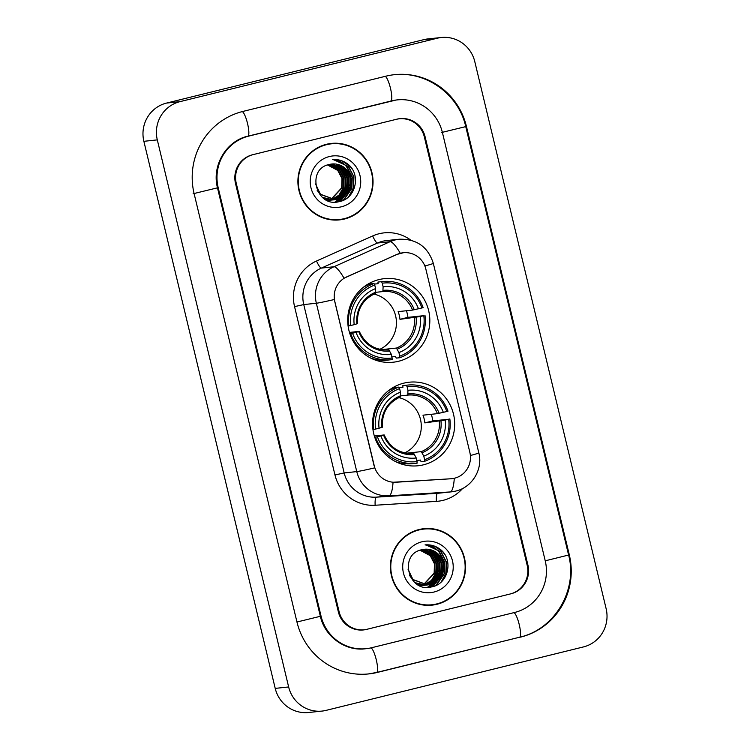 <?xml version="1.0" encoding="UTF-8"?>
<svg xmlns="http://www.w3.org/2000/svg" width="750" height="750" viewBox="0 0 750 750"><rect width="100%" height="100%" fill="white"/><g stroke="black" fill="none" stroke-linecap="round" stroke-linejoin="round"><path stroke-width="1.12" d="M403.828 383.156A42.019 41.053 83.9 0 0 373.191 431.091A42.019 41.053 83.9 0 0 418.069 465.769A42.019 41.053 83.9 0 0 423.431 464.831A42.019 41.053 83.9 0 0 454.069 416.887A42.019 41.053 83.9 0 0 409.181 382.209A42.019 41.053 83.9 0 0 403.828 383.156M378.966 279.6A42.019 41.053 83.9 0 0 348.328 327.534A42.019 41.053 83.9 0 0 393.206 362.213A42.019 41.053 83.9 0 0 398.569 361.275A42.019 41.053 83.9 0 0 429.206 313.331A42.019 41.053 83.9 0 0 384.319 278.653A42.019 41.053 83.9 0 0 378.966 279.6M400.519 253.228A21.403 20.916 83.9 0 0 397.069 254.409L346.688 276.9A21.403 20.916 83.9 0 0 334.819 301.528L374.278 465.891A21.403 20.916 83.9 0 0 395.991 482.241L450.938 478.772A21.403 20.916 83.9 0 0 451.809 478.697A21.403 20.916 83.9 0 0 469.856 452.409L425.831 269.025A21.403 20.916 83.9 0 0 403.247 252.741A21.403 20.916 83.9 0 0 400.519 253.228M369.131 284.409A42.019 41.053 83.9 0 0 368.081 284.044M393.994 387.975A42.019 41.053 83.9 0 0 392.944 387.6M527.184 565.312L424.331 136.894A23.784 23.241 83.9 0 0 399.244 118.809A23.784 23.241 83.9 0 0 396.216 119.344L253.266 154.584A23.784 23.241 83.9 0 0 236.25 183.262L339.103 611.681A23.784 23.241 83.9 0 0 364.191 629.766A23.784 23.241 83.9 0 0 367.219 629.231L510.169 593.991A23.784 23.241 83.9 0 0 527.184 565.312M371.663 647.719L514.603 612.478A42.806 41.822 83.9 0 0 545.241 560.859L442.387 132.441A42.806 41.822 83.9 0 0 397.238 99.891A42.806 41.822 83.9 0 0 391.772 100.847L248.831 136.088A42.806 41.822 83.9 0 0 218.194 187.716L321.047 616.125A42.806 41.822 83.9 0 0 366.197 648.684A42.806 41.822 83.9 0 0 371.663 647.719M583.434 646.931A31.706 30.984 83.9 0 0 606.131 608.691L474.788 61.612A31.706 30.984 83.9 0 0 441.337 37.5A31.706 30.984 83.9 0 0 437.297 38.212L180 101.644A31.706 30.984 83.9 0 0 157.303 139.884L288.647 686.962A31.706 30.984 83.9 0 0 322.097 711.075A31.706 30.984 83.9 0 0 326.137 710.363L583.434 646.931M441.337 37.5L427.903 38.925A31.706 30.984 83.9 0 0 423.863 39.638L166.566 103.069A31.706 30.984 83.9 0 0 143.869 141.309L275.212 688.387A31.706 30.984 83.9 0 0 308.663 712.5L322.097 711.075M520.528 637.134A68.175 66.609 83.9 0 0 569.316 554.925L466.462 126.506A68.175 66.609 83.9 0 0 394.547 74.662A68.175 66.609 83.9 0 0 385.856 76.191L242.906 111.431A68.175 66.609 83.9 0 0 194.119 193.65L296.972 622.059A68.175 66.609 83.9 0 0 368.888 673.903A68.175 66.609 83.9 0 0 377.578 672.375L519.553 637.238M326.494 144.281A38.447 37.566 83.9 0 0 298.472 188.156A38.447 37.566 83.9 0 0 339.534 219.881A38.447 37.566 83.9 0 0 344.438 219.028A38.447 37.566 83.9 0 0 372.469 175.153A38.447 37.566 83.9 0 0 331.406 143.419A38.447 37.566 83.9 0 0 326.494 144.281M338.869 219.947A38.447 37.566 83.9 0 0 343.097 219.169A38.447 37.566 83.9 0 0 349.331 217.022M418.997 529.547A38.447 37.566 83.9 0 0 390.966 573.413A38.447 37.566 83.9 0 0 432.028 605.147A38.447 37.566 83.9 0 0 436.941 604.284A38.447 37.566 83.9 0 0 464.962 560.419A38.447 37.566 83.9 0 0 423.9 528.684A38.447 37.566 83.9 0 0 418.997 529.547M431.363 605.212A38.447 37.566 83.9 0 0 435.591 604.434A38.447 37.566 83.9 0 0 441.825 602.288M374.278 465.891L374.7 467.887A27.75 0.778 166.5 0 1 356.766 471.6L316.35 303.244A31.706 30.984 -96.1 0 1 333.928 266.756A27.75 5.634 65.9 0 1 344.062 278.194L396.825 254.437L403.453 252.722M374.119 465.909L334.284 299.531A27.75 0.778 -13.5 0 1 316.35 303.244L303.75 304.584L344.175 472.941A31.706 30.984 83.9 0 0 376.322 497.156L437.55 493.294A31.706 30.984 83.9 0 0 438.844 493.181L451.444 491.841A31.706 30.984 -96.1 0 1 450.15 491.953L388.922 495.816A31.706 30.984 -96.1 0 1 356.766 471.6L344.175 472.941L334.969 474.966L294.553 306.619A39.638 38.728 -96.1 0 1 316.528 261.009L372.666 235.95A39.638 38.728 -96.1 0 1 410.831 240.15M451.566 478.725L393.056 482.259A27.75 5.906 86.4 0 1 388.922 495.816L376.322 497.156A7.931 1.688 -93.6 0 0 375.159 505.247A39.638 38.728 -96.1 0 1 334.969 474.966M510.919 593.803A23.784 23.241 83.9 0 0 527.934 565.125L425.081 136.706A23.784 23.241 83.9 0 0 400.003 118.622A23.784 23.241 83.9 0 0 396.966 119.156L252.516 154.772A23.784 23.241 83.9 0 0 235.5 183.45L338.353 611.859A23.784 23.241 83.9 0 0 363.431 629.944A23.784 23.241 83.9 0 0 366.469 629.409L510.919 593.803M434.072 529.425A38.447 37.566 83.9 0 0 423.225 528.759M341.578 144.159A38.447 37.566 83.9 0 0 330.731 143.503M329.128 200.194L328.509 200.334M328.303 200.372L327.675 200.484M328.912 200.184L328.294 200.334M328.087 200.381L327.516 200.484M330.806 200.016L330.188 200.156M329.981 200.194L329.353 200.306M329.147 200.334L328.097 200.456M330.591 200.006L329.972 200.156M329.766 200.203L329.147 200.316M328.931 200.353L328.303 200.438M332.484 199.838L331.866 199.978M331.659 200.016L331.031 200.128M331.444 200.025L329.775 200.278M332.278 199.828L331.65 199.978M330.609 200.175L329.981 200.259M330.403 164.241L343.209 169.838L347.438 177.994L347.109 187.284L342.281 195.206L333.544 199.8M333.337 199.838L332.709 199.95M333.122 199.847L325.763 199.641M330.197 164.278L342.787 169.875L347.016 178.041L346.697 187.331L341.859 195.253L333.337 199.8M332.297 199.997L331.669 200.081M331.247 164.091L344.887 169.659L349.116 177.816L348.788 187.106L343.959 195.028L334.387 199.772M331.031 164.128L344.466 169.697L348.703 177.863L348.375 187.144L343.538 195.075L335.456 199.519L333.553 199.875L322.5 197.409M333.975 199.809L333.347 199.903M333.553 199.875L323.616 198.291M350.794 177.637A17.925 17.512 83.9 0 0 329.606 164.409C305.644 168.628 315.891 208.162 339.094 201.638C355.809 198.966 361.284 174.713 348.169 164.391C343.547 160.734 338.334 159.141 332.55 159.628C343.106 160.781 349.191 166.791 350.794 177.637C352.191 188.484 347.775 195.703 337.556 199.294L335.231 199.697L320.456 194.25L315.516 183.909M331.875 164.016L346.153 169.519L350.381 177.684L350.053 186.966L345.216 194.897L337.134 199.341L335.025 199.725M335.231 199.697L320.034 194.288L317.137 190.284M327.741 164.906L338.175 170.372L342.403 178.528L342.075 187.819L330.975 199.641M330.778 199.706L330.159 199.913M329.953 199.969L329.334 200.147M327.525 164.972L337.753 170.419L341.981 178.575L341.653 187.866L330.759 199.603M330.562 199.678L329.944 199.894M329.738 199.959L329.119 200.137M328.631 164.644L339.853 170.194L344.081 178.35L343.753 187.641L339.319 195.169L331.837 199.734M331.631 199.791L331.012 199.969M328.406 164.709L339.431 170.231L343.659 178.397L343.331 187.688L338.972 195.131L331.622 199.716M331.416 199.781L330.797 199.959M329.559 164.419L341.531 170.016L345.759 178.172L345.431 187.463L340.669 195.319L332.691 199.791M329.325 164.475L341.109 170.053L345.338 178.219L345.009 187.509L340.331 195.281L332.484 199.781M331.444 143.812A38.053 37.181 83.9 0 0 326.588 144.666A38.053 37.181 83.9 0 0 298.847 188.081A38.053 37.181 83.9 0 0 339.497 219.488A38.053 37.181 83.9 0 0 344.353 218.634A38.053 37.181 83.9 0 0 372.094 175.219A38.053 37.181 83.9 0 0 331.444 143.812L330.103 143.963A38.053 37.181 83.9 0 0 325.247 144.806A38.053 37.181 83.9 0 0 320.269 146.428M329.438 156.525A25.847 25.256 83.9 0 0 310.941 187.697A25.847 25.256 83.9 0 0 341.503 206.775A25.847 25.256 83.9 0 0 360 175.603A25.847 25.256 83.9 0 0 329.438 156.525M328.022 219.291A38.053 37.181 83.9 0 0 338.156 219.637L339.497 219.488M332.55 159.628L342.159 160.978L350.119 166.463L352.181 169.097M333.994 159.741L348.441 166.641L353.719 176.756L353.344 188.259L348.656 196.762M346.416 166.453L352.041 176.934L351.666 188.447L343.322 200.25M350.278 187.547L340.247 201.356M343.134 166.894L347.006 172.509M348.591 187.725L345.9 194.203M345.234 195.216L338.1 201.816M338.916 164.784L340.631 166.256M341.456 167.072L345.328 172.688M346.913 187.903L344.222 194.381M343.556 195.403L342.103 197.287M341.756 197.681L336.412 201.994M336.009 164.1L336.844 164.672M337.238 164.963L338.953 166.434M339.778 167.259L343.65 172.866M345.234 188.081L342.544 194.559M341.878 195.581L340.425 197.466M340.078 197.859L339.319 198.656M339.141 198.825L334.969 202.041M333.534 159.694L348.647 166.622L353.925 176.738L353.55 188.241L349.65 195.787M344.419 164.428L346.969 166.8L352.247 176.916L351.872 188.419L343.819 200.016M350.981 184.725L350.194 188.597L340.566 201.272M343.828 167.4L348.263 175.041M349.303 184.913L346.481 193.547M345.769 194.728L338.334 201.778M339.347 164.944L341.231 166.613M342.15 167.578L346.584 175.219M347.625 185.091L344.803 193.725M344.091 194.906L342.506 197.025M342.131 197.466L336.609 201.984M336.328 164.147L337.238 164.794M337.669 165.122L339.553 166.791M340.472 167.756L344.906 175.397M345.947 185.269L343.125 193.903M342.413 195.084L340.828 197.213M340.453 197.644L339.628 198.525M339.441 198.722L335.138 202.041M421.622 585.459L421.003 585.6M420.797 585.637L420.169 585.75M421.406 585.45L420.787 585.6M420.581 585.647L420.009 585.75M423.3 585.281L422.681 585.422M422.475 585.459L421.847 585.572M421.641 585.6L420.591 585.722M423.084 585.272L422.466 585.422M422.259 585.469L421.641 585.581M421.425 585.619L420.797 585.703M424.978 585.103L424.359 585.244M424.153 585.281L423.525 585.394M423.938 585.291L422.269 585.544M424.772 585.094L424.144 585.244M423.103 585.431L422.475 585.525M422.897 549.506L435.703 555.103L439.931 563.259L439.603 572.55L434.775 580.472L426.038 585.066M425.831 585.103L425.203 585.216M425.616 585.103L418.256 584.906M422.691 549.544L435.281 555.141L439.509 563.306L439.191 572.587L434.353 580.519L425.831 585.066M424.791 585.253L424.163 585.347M423.741 549.356L437.381 554.916L441.609 563.081L441.281 572.372L436.453 580.294L426.881 585.037M423.525 549.394L436.959 554.963L441.197 563.128L440.869 572.409L436.031 580.341L427.95 584.784L426.047 585.141L414.994 582.675M426.469 585.075L425.841 585.169M426.047 585.141L416.109 583.556M443.297 562.903A17.925 17.512 83.9 0 0 422.1 549.675C398.137 553.894 408.384 593.428 431.588 586.903C448.303 584.222 453.778 559.978 440.663 549.656C436.041 546 430.828 544.406 425.044 544.894C435.6 546.047 441.684 552.056 443.297 562.903C444.684 573.75 440.269 580.969 430.05 584.559L427.725 584.963L412.95 579.516L408.009 569.175M424.369 549.281L438.647 554.784L442.875 562.95L442.547 572.231L437.709 580.163L429.628 584.606L427.519 584.981M427.725 584.963L412.528 579.553L409.631 575.55M420.234 550.172L430.669 555.637L434.897 563.794L434.569 573.084L423.469 584.897M423.272 584.972L422.653 585.178M422.447 585.234L421.828 585.413M420.019 550.237L430.247 555.675L434.475 563.841L434.147 573.131L423.253 584.869M423.056 584.944L422.438 585.159M422.231 585.225L421.613 585.403M421.125 549.909L432.347 555.459L436.575 563.616L436.247 572.906L431.812 580.434L424.331 585M424.125 585.056L423.506 585.225M420.9 549.966L431.925 555.497L436.153 563.663L435.825 572.953L431.466 580.397L424.116 584.981M423.909 585.037L423.3 585.216M422.053 549.684L434.025 555.281L438.253 563.438L437.925 572.728L433.163 580.584L425.184 585.047M421.819 549.741L433.603 555.319L437.831 563.484L437.503 572.766L432.825 580.547L424.978 585.037M423.938 529.078A38.053 37.181 83.9 0 0 419.081 529.931A38.053 37.181 83.9 0 0 391.341 573.347A38.053 37.181 83.9 0 0 431.991 604.753A38.053 37.181 83.9 0 0 436.847 603.9A38.053 37.181 83.9 0 0 464.587 560.484A38.053 37.181 83.9 0 0 423.938 529.078L422.597 529.219A38.053 37.181 83.9 0 0 417.741 530.072A38.053 37.181 83.9 0 0 412.762 531.694M421.931 541.791A25.847 25.256 83.9 0 0 403.434 572.962A25.847 25.256 83.9 0 0 433.997 592.041A25.847 25.256 83.9 0 0 452.494 560.869A25.847 25.256 83.9 0 0 421.931 541.791M420.516 604.556A38.053 37.181 83.9 0 0 430.65 604.903L431.991 604.753M425.044 544.894L434.653 546.244L442.613 551.728L444.675 554.363M426.488 545.006L440.934 551.906L446.212 562.022L445.837 573.525L441.15 582.028M438.909 551.719L444.534 562.2L444.159 573.703L435.816 585.516M442.772 572.812L432.741 586.622M435.628 552.159L439.5 557.775M441.094 572.991L438.394 579.469M437.728 580.481L430.594 587.081M431.409 550.05L433.125 551.512M433.95 552.337L437.822 557.953M439.406 573.169L436.716 579.647M436.05 580.659L434.597 582.544M434.25 582.947L428.906 587.259M428.503 549.356L429.337 549.938M429.731 550.228L431.447 551.7M432.272 552.516L436.144 558.131M437.728 573.347L435.038 579.825M434.372 580.837L432.919 582.722M432.572 583.125L431.812 583.913M431.634 584.091L427.462 587.306M426.028 544.959L441.141 551.887L446.419 562.003L446.044 573.506L442.144 581.053M436.913 549.694L439.462 552.066L444.741 562.181L444.366 573.684L436.312 585.281M443.475 569.991L442.688 573.862L433.059 586.538M436.322 552.656L440.756 560.306M441.797 570.169L438.975 578.812M438.263 579.984L430.828 587.044M431.841 550.209L433.725 551.878M434.644 552.844L439.078 560.484M440.119 570.347L437.297 578.991M436.584 580.172L435 582.291M434.625 582.731L429.103 587.25M428.822 549.412L429.731 550.05M430.162 550.388L432.047 552.056M432.966 553.022L437.4 560.662M438.441 570.534L435.619 579.169M434.906 580.35L433.322 582.469M432.947 582.909L432.122 583.791M431.934 583.987L427.631 587.306M349.472 332.428L359.241 331.388L356.044 332.372A34.087 33.309 83.9 0 0 391.397 354.431L392.288 359.578A39.319 38.419 83.9 0 1 391.078 359.728A39.319 38.419 83.9 0 1 350.719 333.637L349.875 333.722M366.647 284.934L368.297 284.756M378.075 283.706L374.297 284.109L378.084 283.716L377.963 282.066L381.553 281.681L382.256 283.191A37.734 36.872 83.9 0 1 421.941 307.959L423.122 307.622A39.319 38.419 83.9 0 0 382.762 281.531A39.319 38.419 83.9 0 0 381.553 281.681M421.941 307.959L412.556 310.087L398.128 311.625A29.334 28.659 -96.1 0 1 399.975 319.331L407.934 317.362A37.659 36.788 83.9 0 0 406.444 310.734M407.934 317.362L423.797 315.666A37.734 36.872 83.9 0 1 399.769 356.137L399.806 357.722A39.319 38.419 83.9 0 0 424.969 315.328M399.806 357.722L396.216 358.106L395.559 356.512L391.988 356.887M370.791 358.106A39.319 38.419 83.9 0 0 387.488 360.113L391.078 359.728M348.094 326.016L350.719 325.519A37.734 36.872 83.9 0 1 374.738 285.047L374.025 283.538L370.434 283.912A39.319 38.419 83.9 0 0 363.263 287.381M374.025 283.538A39.319 38.419 83.9 0 0 348.872 325.931M350.719 333.637L352.566 333.225A37.734 36.872 83.9 0 0 392.25 357.994M399.769 356.137L398.916 352.575A34.087 33.309 83.9 0 0 420.309 316.528L423.797 315.666M352.566 333.225L356.044 332.372M374.738 285.047L375.591 288.609A34.087 33.309 83.9 0 0 354.197 324.666L350.719 325.519M420.309 316.528L399.975 319.331M381.694 349.716A29.334 28.659 83.9 0 0 382.013 349.594L396.441 348.056L398.916 352.575M391.397 354.431L388.922 349.913C375.113 350.531 365.25 344.363 359.334 331.397M357.488 323.691C356.869 309.394 362.841 299.297 375.403 293.409L375.591 288.609M354.197 324.666L357.394 323.681M359.241 331.388L358.725 331.603A30.497 29.794 83.9 0 0 389.784 350.991M365.475 286.116L364.838 286.181M382.762 281.531L379.163 281.916A39.319 38.419 83.9 0 0 377.963 282.066M418.463 308.822A34.087 33.309 83.9 0 0 383.119 286.762L382.256 283.191M383.119 286.762L382.875 291.562L375.675 292.331M379.791 349.35A29.334 28.659 83.9 0 0 396.272 319.631A29.334 28.659 83.9 0 0 373.912 294.056M366.628 285.525L366.506 285.019M367.275 284.756L368.653 284.606M377.456 359.831A41.222 40.275 -96.1 0 1 376.378 360.422M374.334 435.994L384.103 434.953L380.906 435.928A34.087 33.309 83.9 0 0 416.259 457.987L417.15 463.144A39.319 38.419 83.9 0 1 415.941 463.284A39.319 38.419 83.9 0 1 375.581 437.194L374.738 437.288M391.509 388.491L393.159 388.312M399.169 387.675L402.947 387.272L402.825 385.622L406.416 385.238L407.119 386.756A37.734 36.872 83.9 0 1 446.803 411.525L447.984 411.188A39.319 38.419 83.9 0 0 407.625 385.087A39.319 38.419 83.9 0 0 406.416 385.238M446.803 411.525L437.419 413.644L422.991 415.181A29.334 28.659 -96.1 0 1 424.838 422.887L432.797 420.928A37.659 36.788 83.9 0 0 431.306 414.3M432.797 420.928L448.659 419.222A37.734 36.872 83.9 0 1 424.631 459.703L424.669 461.288A39.319 38.419 83.9 0 0 449.831 418.894M424.669 461.288L421.078 461.672L420.422 460.069L416.85 460.453M395.653 461.672A39.319 38.419 83.9 0 0 412.35 463.669L415.941 463.284M372.956 429.572L375.581 429.084A37.734 36.872 83.9 0 1 399.6 388.603L398.888 387.094L395.297 387.478A39.319 38.419 83.9 0 0 388.125 390.938M398.888 387.094A39.319 38.419 83.9 0 0 373.734 429.488M375.581 437.194L377.428 436.781A37.734 36.872 83.9 0 0 417.113 461.559M424.631 459.703L423.778 456.131A34.087 33.309 83.9 0 0 445.172 420.084L448.659 419.222M377.428 436.781L380.906 435.928M399.6 388.603L400.453 392.175A34.087 33.309 83.9 0 0 379.059 428.222L375.581 429.084M445.172 420.084L424.838 422.887M406.556 453.281A29.334 28.659 83.9 0 0 406.875 453.15L421.303 451.622L423.778 456.131M416.259 457.987L413.784 453.469C399.975 454.088 390.113 447.919 384.197 434.953M382.35 427.247C381.731 412.95 387.703 402.853 400.266 396.966L400.453 392.175M379.059 428.222L382.256 427.247M384.103 434.953L383.588 435.159A30.497 29.794 83.9 0 0 414.647 454.547M390.338 389.672L389.7 389.738M407.625 385.087L404.025 385.472A39.319 38.419 83.9 0 0 402.825 385.622M443.325 412.378A34.087 33.309 83.9 0 0 407.981 390.319L407.119 386.756M407.981 390.319L407.738 395.119L400.538 395.887M404.653 452.906A29.334 28.659 83.9 0 0 421.134 423.197A29.334 28.659 83.9 0 0 398.775 397.613M391.491 389.081L391.369 388.584M392.137 388.312L393.516 388.172M402.319 463.387A41.222 40.275 -96.1 0 1 401.241 463.978M393.544 74.775C425.906 70.641 458.691 94.266 465.75 126.619L568.603 555.037L545.231 560.812M519.516 637.247A12.684 2.681 -103.8 0 0 519.591 637.228A12.684 2.681 -103.8 0 0 519.375 625.2A12.684 2.681 -103.8 0 0 513.947 612.647M377.578 672.375L376.613 672.478A12.684 2.681 -103.8 0 0 376.65 672.469A12.684 2.681 -103.8 0 0 376.425 660.422A12.684 2.681 -103.8 0 0 370.988 647.878M296.962 622.013L321.047 616.125M193.106 193.753L217.481 187.828C211.547 165.534 226.369 140.831 247.894 136.181A12.684 2.681 76.2 0 1 247.819 136.2M241.903 111.544A12.684 2.681 76.2 0 1 247.509 123.403A12.684 2.681 76.2 0 1 247.894 136.181L248.831 136.088M385.191 76.359A12.684 2.681 76.2 0 1 390.628 88.913A12.684 2.681 76.2 0 1 390.844 100.941A12.684 2.681 76.2 0 1 390.769 100.959M465.75 126.619L441.384 132.553M275.212 688.387L288.647 686.962M143.869 141.309L157.303 139.884M166.566 103.069L180 101.644M423.863 39.638L437.297 38.212M568.594 555L569.316 554.925M465.741 126.581L466.462 126.506M217.472 187.791L218.194 187.716M390.806 100.95L391.772 100.847M462.6 488.494A39.638 38.728 -96.1 0 1 443.062 500.353A39.638 38.728 -96.1 0 1 436.388 501.375L375.159 505.247M316.528 261.009A7.931 1.613 -114.1 0 0 321.337 268.097L333.928 266.756L390.066 241.697A31.706 30.984 -96.1 0 1 395.175 239.934A31.706 30.984 -96.1 0 1 399.225 239.231L386.634 240.563A31.706 30.984 83.9 0 0 382.584 241.275A31.706 30.984 83.9 0 0 377.475 243.038L321.337 268.097A31.706 30.984 83.9 0 0 303.75 304.584L294.553 306.619M400.275 253.256A27.75 5.634 65.9 0 0 390.066 241.697L377.475 243.038A7.931 1.613 -114.1 0 1 372.666 235.95M470.372 455.522A27.75 0.778 -13.5 0 0 478.828 452.906L433.322 263.353A27.75 0.778 166.5 0 1 424.856 265.978M454.294 478.275A27.75 5.906 86.4 0 1 450.15 491.953L437.55 493.294A7.931 1.688 -93.6 0 0 436.388 501.375M455.484 491.128A31.706 30.984 -96.1 0 1 451.444 491.841L455.653 491.1C472.172 487.463 483.178 469.153 478.828 452.906M397.312 349.134A30.497 29.794 83.9 0 0 416.109 317.456M375.675 292.219A30.497 29.794 83.9 0 0 356.878 323.897M396.441 348.056A29.334 28.659 83.9 0 0 414.403 317.794M414.262 309.75A30.497 29.794 83.9 0 0 383.203 290.363M412.556 310.087A29.334 28.659 83.9 0 0 382.875 291.562M422.175 452.691A30.497 29.794 83.9 0 0 440.972 421.012M400.538 395.775A30.497 29.794 83.9 0 0 381.741 427.453M421.303 451.622A29.334 28.659 83.9 0 0 439.266 421.35M439.125 413.306A30.497 29.794 83.9 0 0 408.066 393.919M437.419 413.644A29.334 28.659 83.9 0 0 407.738 395.119M568.603 555.037C577.978 590.138 554.578 629.559 519.591 637.228L376.65 672.469L367.875 674.016M365.194 648.787C345.338 651.356 324.844 636.741 320.334 616.238L217.481 187.828M247.894 136.181L396.225 99.994M362.503 649.069L366.197 648.684M433.322 263.353C427.987 246.816 416.625 238.772 399.225 239.231M366.675 284.916L368.344 284.738M374.644 359.803L376.312 359.625M391.537 388.472L393.206 388.294M399.159 387.666L402.938 387.262M399.506 463.359L401.175 463.181"/></g></svg>
